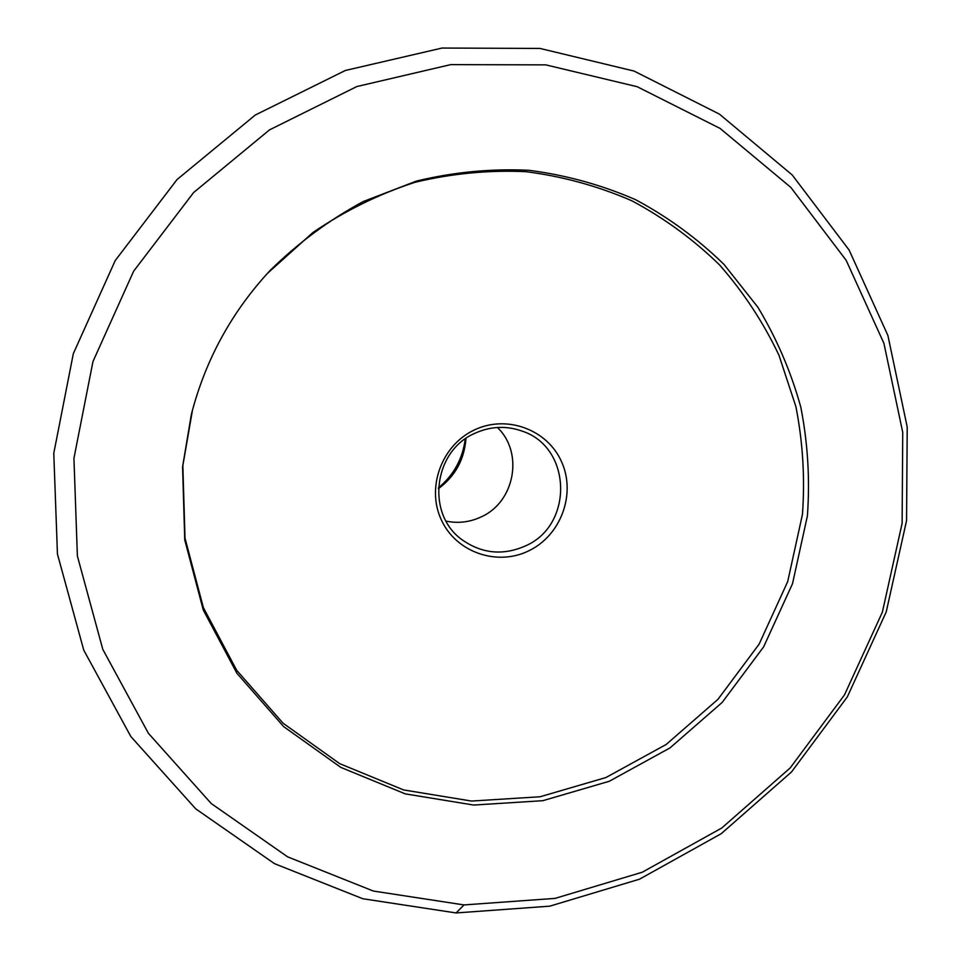 <?xml version="1.0" encoding="UTF-8"?>
<svg xmlns="http://www.w3.org/2000/svg" width="961" height="961" viewBox="0 0 961 961"><rect width="100%" height="100%" fill="white"/><g stroke="black" fill="none" stroke-linecap="round" stroke-linejoin="round"><path stroke-width="1.44" d="M267.41 273.404L312.89 232.526C344.711 210.915 378.682 194.194 414.816 182.35C451.634 173.497 488.705 169.941 526.027 171.683C562.942 176.428 598.271 186.158 631.99 200.849C664.327 218.183 693.542 239.553 719.633 264.984C743.598 292.36 763.37 322.428 778.951 355.21L795.9 406.635C802.879 442.24 805.066 478.17 802.447 514.411L787.708 581.573L759.118 644.158L717.975 699.32L666.153 744.487L605.947 777.533L540.058 796.765L471.527 801.054L403.62 789.942L339.677 763.647L283.027 723.177L236.706 670.322L203.36 607.58L185.005 538.136L182.842 465.629L192.476 410.083M474.302 429.999C506.675 414.347 547.578 429.567 561.644 461.953C576.192 494.098 560.84 535.529 528.802 550.809C496.993 566.558 455.898 552.239 441.279 519.745C426.179 487.491 441.712 445.159 474.302 429.999M474.71 433.363C490.29 426.276 506.015 425.495 521.871 431.021C571.855 446.901 573.969 525.066 525.487 545.908C503.12 555.746 482.026 553.728 462.217 539.854C425.951 514.447 433.183 451.202 474.71 433.363M446.06 521.126C458.193 523.601 469.917 522.195 481.221 516.886C514.868 502.014 523.913 452.595 497.402 427.477M465.941 438.432C464.451 459.418 455.262 476.163 438.384 488.705M465.268 438.901C462.721 458.745 453.772 475.07 438.42 487.888M53.78 453.316L57.444 554.041L83.763 650.165L130.852 736.546L195.696 808.826L274.474 863.651L362.802 898.739L456.091 912.95L549.764 906.163L639.485 879.195L721.23 833.692L791.504 771.971L847.302 696.929L886.234 611.905L906.559 520.61L907.22 427.068L887.892 335.461L849.104 250.028L792.2 174.95L719.453 114.143L634.056 71.066L539.998 48.434L442.024 48.05L345.323 70.489L255.278 115.032L177.052 179.539L115.212 260.575L73.336 353.612L53.78 453.316M73.937 458.277L92.977 361.504L133.627 271.206L193.629 192.536L269.512 129.867L356.867 86.538L450.697 64.627L545.8 64.867L637.131 86.694L720.101 128.426L790.819 187.395L846.16 260.299L883.916 343.317L902.739 432.39L902.115 523.373L882.354 612.193L844.479 694.923L790.182 767.947L721.807 827.986L642.284 872.216L555.05 898.391L464.007 904.926L373.385 891.051L287.651 856.864L211.24 803.54L148.39 733.279L102.803 649.372L77.385 556.035L73.937 458.277M182.578 466.818L191.383 414.287C205.534 359.594 231.865 311.568 270.353 270.221C298.21 242.905 329.118 220.033 363.102 201.594L416.594 181.028C453.736 172.103 491.131 168.511 528.778 170.277C565.993 175.07 601.61 184.884 635.617 199.708C668.219 217.186 697.674 238.748 723.981 264.395L757.917 307.28C776.776 338.668 791.083 371.991 800.825 407.26C807.841 443.165 810.039 479.395 807.396 515.937L792.525 583.663L763.683 646.777L722.216 702.383L669.961 747.946L609.25 781.281L542.821 800.693L473.725 805.054L405.254 793.87L340.771 767.371L283.627 726.588L236.911 673.277L203.276 610.007L184.752 539.95L182.578 466.818M456.091 912.95L464.007 904.926M191.575 413.566L191.383 414.287"/></g></svg>
